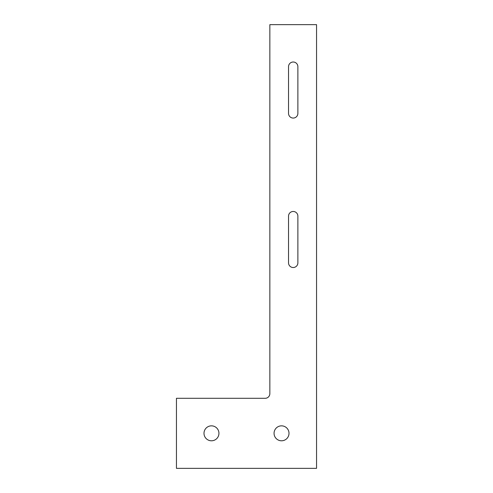 <?xml version="1.0" encoding="UTF-8"?>
<svg xmlns="http://www.w3.org/2000/svg" width="493" height="493" viewBox="0 0 493 493"><rect width="100%" height="100%" fill="white"/><g stroke="black" fill="none" stroke-linecap="round" stroke-linejoin="round"><path stroke-width="0.37" stroke-dasharray="2.46 1.85" d="M269.85 393.624A4.671 4.671 0 0 1 265.185 398.295L176.445 398.295L176.445 468.35L316.555 468.35L316.555 24.65L269.85 24.65L269.85 393.624M297.877 66.684A4.671 4.671 0 0 0 293.206 62.013A4.671 4.671 0 0 0 288.534 66.684L288.534 113.39A4.671 4.671 0 0 0 293.206 118.061A4.671 4.671 0 0 0 297.877 113.39L297.877 66.684M288.534 262.849A4.671 4.671 0 0 0 293.206 267.52A4.671 4.671 0 0 0 297.877 262.849L297.877 216.144A4.671 4.671 0 0 0 293.206 211.472A4.671 4.671 0 0 0 288.534 216.144L288.534 262.849M203.997 433.322A7.475 7.475 0 0 0 215.207 439.793A7.475 7.475 0 0 0 215.207 426.852A7.475 7.475 0 0 0 203.997 433.322M274.059 433.322A7.475 7.475 0 0 0 285.268 439.793A7.475 7.475 0 0 0 285.268 426.852A7.475 7.475 0 0 0 274.059 433.322"/><path stroke-width="0.74" d="M265.185 398.295A4.671 4.671 0 0 0 269.85 393.624L269.85 24.65L316.555 24.65L316.555 468.35L176.445 468.35L176.445 398.295L265.185 398.295M288.534 66.684A4.671 4.671 0 0 1 293.206 62.013A4.671 4.671 0 0 1 297.877 66.684L297.877 113.39A4.671 4.671 0 0 1 293.206 118.061A4.671 4.671 0 0 1 288.534 113.39L288.534 66.684M297.877 262.849A4.671 4.671 0 0 1 293.206 267.52A4.671 4.671 0 0 1 288.534 262.849L288.534 216.144A4.671 4.671 0 0 1 293.206 211.472A4.671 4.671 0 0 1 297.877 216.144L297.877 262.849M203.997 433.322A7.475 7.475 0 0 1 211.472 425.847A7.475 7.475 0 0 1 218.941 433.322A7.475 7.475 0 0 1 211.472 440.791A7.475 7.475 0 0 1 203.997 433.322M274.059 433.322A7.475 7.475 0 0 1 281.528 425.847A7.475 7.475 0 0 1 289.003 433.322A7.475 7.475 0 0 1 281.528 440.791A7.475 7.475 0 0 1 274.059 433.322"/></g></svg>
